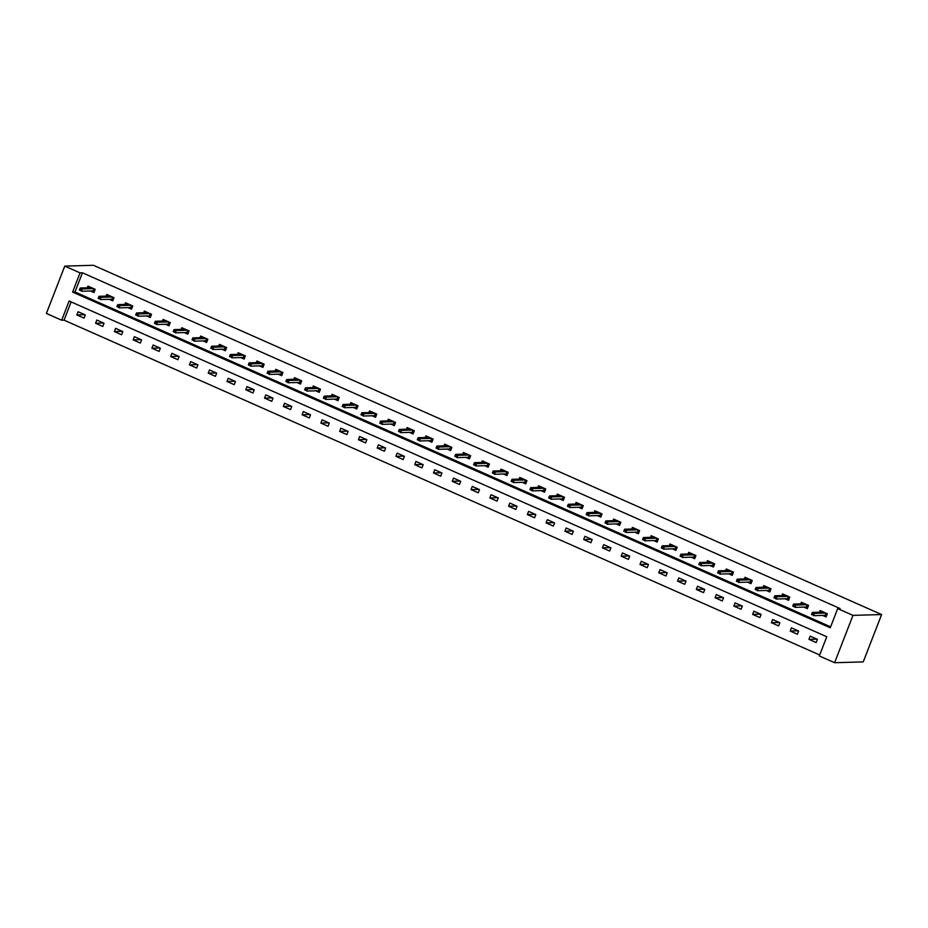 <?xml version="1.0" encoding="UTF-8"?>
<svg xmlns="http://www.w3.org/2000/svg" width="928" height="928" viewBox="0 0 928 928"><rect width="100%" height="100%" fill="white"/><g stroke="black" fill="none" stroke-linecap="round" stroke-linejoin="round"><path stroke-width="1.39" d="M61.677 320.218L46.4 313.444L64.763 266.104L93.392 265.28L881.6 614.556L863.237 661.896L834.608 662.72L819.32 655.945L826.767 636.747L69.124 301.02L61.677 320.218L64.067 320.148L819.691 654.982M71.143 301.913L64.067 320.148M817.406 639.346L810.179 636.156L808.938 639.346L816.164 642.547L817.406 639.346M798.625 631.028L791.41 627.827L790.169 631.028L797.396 634.23L798.625 631.028M779.856 622.711L772.641 619.51L771.4 622.711L778.615 625.913L779.856 622.711M761.088 614.394L753.861 611.192L752.62 614.394L759.846 617.596L761.088 614.394M742.319 606.077L735.092 602.875L733.851 606.077L741.078 609.278L742.319 606.077M723.538 597.76L716.323 594.558L715.082 597.76L722.297 600.961L723.538 597.76M704.77 589.442L697.543 586.241L696.302 589.442L703.528 592.632L704.77 589.442M686.001 581.125L678.774 577.924L677.533 581.114L684.76 584.315L686.001 581.125M667.22 572.796L660.005 569.606L658.764 572.796L665.979 575.998L667.22 572.796M648.452 564.479L641.225 561.278L639.995 564.479L647.21 567.681L648.452 564.479M629.683 556.162L622.456 552.96L621.215 556.162L628.442 559.364L629.683 556.162M610.902 547.845L603.687 544.643L602.446 547.845L609.661 551.046L610.902 547.845M592.134 539.528L584.918 536.326L583.677 539.528L590.892 542.729L592.134 539.528M573.365 531.21L566.138 528.009L564.897 531.21L572.124 534.412L573.365 531.21M554.584 522.893L547.369 519.692L546.128 522.893L553.343 526.083L554.584 522.893M535.816 514.576L528.6 511.374L527.359 514.576L534.574 517.766L535.816 514.576M517.047 506.247L509.82 503.057L508.579 506.247L515.806 509.449L517.047 506.247M498.266 497.93L491.051 494.74L489.81 497.93L497.025 501.132L498.266 497.93M479.498 489.613L472.282 486.411L471.041 489.613L478.256 492.814L479.498 489.613M460.729 481.296L453.502 478.094L452.261 481.296L459.488 484.497L460.729 481.296M441.948 472.978L434.733 469.777L433.492 472.978L440.707 476.18L441.948 472.978M423.18 464.661L415.964 461.46L414.723 464.661L421.938 467.863L423.18 464.661M404.411 456.344L397.184 453.142L395.943 456.344L403.17 459.546L404.411 456.344M385.63 448.027L378.415 444.825L377.174 448.027L384.389 451.217L385.63 448.027M366.862 439.71L359.646 436.508L358.405 439.71L365.62 442.9L366.862 439.71M348.093 431.381L340.866 428.191L339.625 431.381L346.852 434.582L348.093 431.381M329.312 423.064L322.097 419.862L320.856 423.064L328.071 426.265L329.312 423.064M310.544 414.746L303.328 411.545L302.087 414.746L309.302 417.948L310.544 414.746M291.775 406.429L284.548 403.228L283.307 406.429L290.534 409.631L291.775 406.429M272.994 398.112L265.779 394.91L264.538 398.112L271.753 401.314L272.994 398.112M254.226 389.795L247.01 386.593L245.769 389.795L252.984 392.996L254.226 389.795M235.457 381.478L228.23 378.276L226.989 381.478L234.216 384.679L235.457 381.478M216.676 373.16L209.461 369.959L208.22 373.16L215.435 376.35L216.676 373.16M197.908 364.843L190.692 361.642L189.451 364.832L196.666 368.033L197.908 364.843M179.139 356.514L171.912 353.324L170.671 356.514L177.898 359.716L179.139 356.514M160.358 348.197L153.143 344.996L151.902 348.197L159.129 351.399L160.358 348.197M141.59 339.88L134.374 336.678L133.133 339.88L140.348 343.082L141.59 339.88M122.821 331.563L115.594 328.361L114.353 331.563L121.58 334.764L122.821 331.563M104.052 323.246L96.825 320.044L95.584 323.246L102.811 326.447L104.052 323.246M85.272 314.928L78.056 311.727L76.815 314.928L84.03 318.13L85.272 314.928M64.763 266.104L80.052 272.867L72.604 292.065L830.247 627.792L837.694 608.594L840.072 608.536L82.43 272.797L74.994 291.995L830.618 626.829M822.626 615.415L826.094 616.958L827.335 613.756L820.108 610.554L819.47 612.213M803.857 607.098L807.314 608.64L808.555 605.439L801.34 602.237L800.702 603.896M785.076 598.78L788.545 600.323L789.786 597.122L782.571 593.92L781.921 595.567M766.308 590.463L769.776 591.994L771.017 588.804L763.79 585.603L763.152 587.25M747.539 582.146L750.996 583.677L752.237 580.487L745.022 577.286L744.384 578.933M728.758 573.829L732.227 575.36L733.468 572.158L726.253 568.968L725.603 570.616M709.99 565.512L713.458 567.043L714.699 563.841L707.472 560.64L706.834 562.298M691.221 557.194L694.678 558.726L695.919 555.524L688.704 552.322L688.066 553.981M672.44 548.866L675.909 550.408L677.15 547.207L669.935 544.005L669.285 545.664M653.672 540.548L657.14 542.091L658.381 538.89L651.154 535.688L650.516 537.347M634.903 532.231L638.36 533.774L639.601 530.572L632.386 527.371L631.748 529.03M616.122 523.914L619.591 525.445L620.832 522.255L613.617 519.054L612.967 520.701M597.354 515.597L600.822 517.128L602.063 513.938L594.836 510.736L594.198 512.384M578.585 507.28L582.042 508.811L583.283 505.609L576.068 502.419L575.43 504.066M559.804 498.962L563.273 500.494L564.514 497.292L557.299 494.102L556.649 495.749M541.036 490.645L544.504 492.176L545.745 488.975L538.518 485.773L537.88 487.432M522.267 482.328L525.724 483.859L526.965 480.658L519.75 477.456L519.112 479.115M503.486 473.999L506.955 475.542L508.196 472.34L500.981 469.139L500.331 470.798M484.718 465.682L488.186 467.225L489.427 464.023L482.2 460.822L481.562 462.48M465.949 457.365L469.406 458.908L470.647 455.706L463.432 452.504L462.794 454.152M447.168 449.048L450.637 450.579L451.878 447.389L444.663 444.187L444.013 445.834M428.4 440.73L431.868 442.262L433.109 439.072L425.882 435.87L425.244 437.517M409.631 432.413L413.099 433.944L414.329 430.743L407.114 427.553L406.476 429.2M390.85 424.096L394.319 425.627L395.56 422.426L388.345 419.224L387.695 420.883M372.082 415.779L375.55 417.31L376.791 414.108L369.564 410.907L368.926 412.566M353.313 407.45L356.781 408.993L358.022 405.791L350.796 402.59L350.158 404.248M334.532 399.133L338.001 400.676L339.242 397.474L332.027 394.272L331.377 395.931M315.764 390.816L319.232 392.358L320.473 389.157L313.246 385.955L312.608 387.614M296.995 382.498L300.463 384.041L301.704 380.84L294.478 377.638L293.84 379.285M278.214 374.181L281.683 375.712L282.924 372.522L275.709 369.321L275.071 370.968M259.446 365.864L262.914 367.395L264.155 364.194L256.928 361.004L256.29 362.651M240.677 357.547L244.145 359.078L245.386 355.876L238.16 352.686L237.522 354.334M221.896 349.23L225.365 350.761L226.606 347.559L219.391 344.358L218.753 346.016M203.128 340.912L206.596 342.444L207.837 339.242L200.61 336.04L199.972 337.699M184.359 332.584L187.827 334.126L189.068 330.925L181.842 327.723L181.204 329.382M165.578 324.266L169.047 325.809L170.288 322.608L163.073 319.406L162.435 321.065M146.81 315.949L150.278 317.492L151.519 314.29L144.304 311.089L143.654 312.748M128.041 307.632L131.509 309.163L132.75 305.973L125.524 302.772L124.886 304.419M109.272 299.315L112.729 300.846L113.97 297.656L106.755 294.454L106.117 296.102M90.492 290.998L93.96 292.529L95.201 289.327L87.986 286.137L87.336 287.784M82.43 272.797L80.052 272.867M837.694 608.594L852.971 615.368L881.6 614.556M834.608 662.72L852.971 615.368M74.994 291.995L72.604 292.065M816.895 639.125L808.938 639.346M798.115 630.808L790.169 631.028M779.346 622.479L771.4 622.711M760.577 614.162L752.62 614.394M741.797 605.845L733.851 606.077M723.028 597.528L715.082 597.76M704.259 589.21L696.302 589.442M685.479 580.893L677.533 581.114M666.71 572.576L658.764 572.796M647.941 564.259L639.995 564.479M629.161 555.942L621.215 556.162M610.392 547.613L602.446 547.845M591.623 539.296L583.677 539.528M572.843 530.978L564.897 531.21M554.074 522.661L546.128 522.893M535.305 514.344L527.359 514.576M516.525 506.027L508.579 506.247M497.756 497.71L489.81 497.93M478.987 489.392L471.041 489.613M460.207 481.075L452.261 481.296M441.438 472.746L433.492 472.978M422.669 464.429L414.723 464.661M403.889 456.112L395.943 456.344M385.12 447.795L377.174 448.027M366.351 439.478L358.405 439.71M347.582 431.16L339.625 431.381M328.802 422.843L320.856 423.064M310.033 414.526L302.087 414.746M291.264 406.197L283.307 406.429M272.484 397.88L264.538 398.112M253.715 389.563L245.769 389.795M234.946 381.246L226.989 381.478M216.166 372.928L208.22 373.16M197.397 364.611L189.451 364.832M178.628 356.294L170.671 356.514M159.848 347.977L151.902 348.197M141.079 339.66L133.133 339.88M122.31 331.331L114.353 331.563M103.53 323.014L95.584 323.246M84.761 314.696L76.815 314.928M821.512 612.155L821.837 611.32M826.349 613.315L825.305 615.983L826.291 616.424M823.948 615.38L825.305 615.983L825.781 613.072M813.206 613.686L812 613.153L811.501 614.44L812.708 614.974L813.206 613.686L814.506 613.373L812.336 612.41L823.577 612.097M825.746 613.048L814.506 613.373L813.612 615.682L824.899 615.357M812.708 614.974L811.501 614.44M812.336 612.41L812 613.153M802.732 603.838L803.056 603.003M807.569 604.998L806.536 607.666L807.522 608.107M805.179 607.063L806.536 607.666L807.012 604.754M794.438 605.369L793.231 604.836L792.732 606.112L793.939 606.645L794.438 605.369L795.737 605.056L793.568 604.093L804.808 603.768M806.966 604.731L795.737 605.056L794.844 607.353L806.119 607.04M793.939 606.645L792.732 606.112M793.568 604.093L793.231 604.836M783.963 595.509L784.288 594.686M788.8 596.681L787.768 599.349L788.754 599.79M786.41 598.746L787.768 599.349L788.232 596.437L776.956 596.739L776.063 599.036L787.35 598.722M775.657 597.052L774.451 596.518L773.964 597.794L775.158 598.328L775.657 597.052L776.956 596.739L774.799 595.776L786.028 595.451M775.158 598.328L773.964 597.794M774.799 595.776L774.451 596.518M765.194 587.192L765.519 586.368M770.031 588.364L768.987 591.032L769.985 591.461M767.63 590.428L768.987 591.032L769.463 588.108M756.888 588.735L755.682 588.201L755.183 589.477L756.39 590.011L756.888 588.735L758.188 588.422L756.018 587.459L767.259 587.134M769.428 588.097L758.188 588.422L757.294 590.718L768.581 590.394M756.39 590.011L755.183 589.477M756.018 587.459L755.682 588.201M746.414 578.875L746.738 578.04M751.251 580.046L750.218 582.714L751.204 583.144M748.861 582.111L750.218 582.714L750.694 579.791M738.12 580.418L736.913 579.884L736.414 581.16L737.621 581.694L738.12 580.418L739.419 580.104L737.25 579.142L748.49 578.817M750.648 579.78L739.419 580.104L738.526 582.401L749.801 582.076M737.621 581.694L736.414 581.16M737.25 579.142L736.913 579.884M727.645 570.558L727.97 569.722M732.482 571.729L731.45 574.386L732.436 574.826M730.092 573.794L731.45 574.386L731.914 571.474L720.638 571.776L719.745 574.084L731.032 573.759M719.339 572.1L718.144 571.567L717.646 572.843L718.84 573.376L719.339 572.1L720.638 571.776L718.481 570.824L729.71 570.5M718.84 573.376L717.646 572.843M718.481 570.824L718.144 571.567M708.876 562.24L709.201 561.405M713.713 563.412L712.669 566.068L713.667 566.509M711.312 565.465L712.669 566.068L713.145 563.157M700.57 563.783L699.364 563.25L698.865 564.526L700.072 565.059L700.57 563.783L701.87 563.458L699.7 562.507L710.941 562.182M713.11 563.145L701.87 563.458L700.976 565.767L712.263 565.442M700.072 565.059L698.865 564.526M699.7 562.507L699.364 563.25M690.096 553.923L690.42 553.088M694.933 555.083L693.9 557.751L694.886 558.192M692.543 557.148L693.9 557.751L694.376 554.84M681.802 555.454L680.595 554.921L680.096 556.208L681.303 556.742L681.802 555.454L683.101 555.141L680.932 554.178L692.172 553.865M694.33 554.816L683.101 555.141L682.208 557.45L693.483 557.125M681.303 556.742L680.096 556.208M680.932 554.178L680.595 554.921M671.327 545.606L671.652 544.771M676.164 546.766L675.132 549.434L676.118 549.875M673.774 548.831L675.132 549.434L675.607 546.522M663.021 547.137L661.826 546.604L661.328 547.891L662.522 548.425L663.021 547.137L664.32 546.824L662.163 545.861L673.392 545.548M675.561 546.499L664.32 546.824L663.427 549.132L674.714 548.808M662.522 548.425L661.328 547.891M662.163 545.861L661.826 546.604M652.558 537.289L652.883 536.454M657.395 538.449L656.363 541.117L657.349 541.558M654.994 540.514L656.363 541.117L656.827 538.205M644.252 538.82L643.046 538.286L642.547 539.574L643.754 540.108L644.252 538.82L645.552 538.507L643.382 537.544L654.623 537.231M656.792 538.182L645.552 538.507L644.658 540.815L655.945 540.49M643.754 540.108L642.547 539.574M643.382 537.544L643.046 538.286M633.778 528.96L634.102 528.136M638.615 530.132L637.582 532.8L638.568 533.24M636.225 532.196L637.582 532.8L638.058 529.888M625.484 530.503L624.277 529.969L623.778 531.245L624.985 531.779L625.484 530.503L626.783 530.19L624.614 529.227L635.854 528.902M638.012 529.865L626.783 530.19L625.89 532.486L637.165 532.173M624.985 531.779L623.778 531.245M624.614 529.227L624.277 529.969M615.009 520.643L615.334 519.819M619.846 521.814L618.814 524.482L619.8 524.912M617.456 523.879L618.814 524.482L619.289 521.571M606.703 522.186L605.508 521.652L605.01 522.928L606.216 523.462L606.703 522.186L608.002 521.872L605.845 520.91L617.074 520.585M619.243 521.548L608.002 521.872L607.109 524.169L618.396 523.844M606.216 523.462L605.01 522.928M605.845 520.91L605.508 521.652M596.24 512.326L596.565 511.502M601.077 513.497L600.045 516.165L601.031 516.594M598.676 515.562L600.045 516.165L600.509 513.242M587.934 513.868L586.728 513.335L586.229 514.611L587.436 515.144L587.934 513.868L589.234 513.555L587.064 512.592L598.305 512.268M600.474 513.23L589.234 513.555L588.34 515.852L599.627 515.527M587.436 515.144L586.229 514.611M587.064 512.592L586.728 513.335M577.46 504.008L577.784 503.173M582.297 505.18L581.264 507.848L582.25 508.277M579.907 507.245L581.264 507.848L581.74 504.925M569.166 505.551L567.959 505.018L567.46 506.294L568.667 506.827L569.166 505.551L570.465 505.226L568.296 504.275L579.536 503.95M581.694 504.913L570.465 505.226L569.572 507.535L580.858 507.21M568.667 506.827L567.46 506.294M568.296 504.275L567.959 505.018M558.691 495.691L559.016 494.856M563.528 496.863L562.496 499.519L563.482 499.96M561.138 498.916L562.496 499.519L562.971 496.608L551.684 496.909L550.791 499.218L562.078 498.893M550.385 497.234L549.19 496.7L548.692 497.976L549.898 498.51L550.385 497.234L551.684 496.909L549.527 495.958L560.756 495.633M549.898 498.51L548.692 497.976M549.527 495.958L549.19 496.7M539.922 487.374L540.247 486.539M544.759 488.546L543.727 491.202L544.713 491.643M542.358 490.599L543.727 491.202L544.191 488.29M531.616 488.917L530.41 488.383L529.911 489.659L531.118 490.193L531.616 488.917L532.916 488.592L530.746 487.629L541.987 487.316M544.156 488.279L532.916 488.592L532.022 490.9L543.309 490.576M531.118 490.193L529.911 489.659M530.746 487.629L530.41 488.383M521.153 479.057L521.466 478.222M525.979 480.217L524.946 482.885L525.932 483.326M523.589 482.282L524.946 482.885L525.422 479.973M512.848 480.588L511.641 480.054L511.142 481.342L512.349 481.876L512.848 480.588L514.147 480.275L511.978 479.312L523.218 478.999M525.387 479.95L514.147 480.275L513.254 482.583L524.54 482.258M512.349 481.876L511.142 481.342M511.978 479.312L511.641 480.054M502.373 470.74L502.698 469.904M507.21 471.9L506.178 474.568L507.164 475.008M504.82 473.964L506.178 474.568L506.653 471.656L495.366 471.958L494.473 474.266L505.76 473.941M494.067 472.271L492.872 471.737L492.374 473.025L493.58 473.558L494.067 472.271L495.366 471.958L493.209 470.995L504.438 470.682M493.58 473.558L492.374 473.025M493.209 470.995L492.872 471.737M483.604 462.422L483.929 461.587M488.441 463.582L487.409 466.25L488.395 466.691M486.04 465.647L487.409 466.25L487.873 463.339M475.298 463.954L474.092 463.42L473.605 464.708L474.8 465.23L475.298 463.954L476.598 463.64L474.428 462.678L485.669 462.353M487.838 463.316L476.598 463.64L475.704 465.937L486.991 465.624M474.8 465.23L473.605 464.708M474.428 462.678L474.092 463.42M464.835 454.094L465.148 453.27M469.661 455.265L468.628 457.933L469.614 458.374M467.271 457.33L468.628 457.933L469.104 455.022M456.53 455.636L455.323 455.103L454.824 456.379L456.031 456.912L456.53 455.636L457.829 455.323L455.66 454.36L466.9 454.036M469.069 454.998L457.829 455.323L456.936 457.62L468.222 457.307M456.031 456.912L454.824 456.379M455.66 454.36L455.323 455.103M446.055 445.776L446.38 444.953M450.892 446.948L449.86 449.616L450.846 450.045M448.502 449.013L449.86 449.616L450.335 446.693M437.749 447.319L436.554 446.786L436.056 448.062L437.262 448.595L437.749 447.319L439.048 447.006L436.891 446.043L448.12 445.718M450.289 446.681L439.048 447.006L438.155 449.303L449.442 448.978M437.262 448.595L436.056 448.062M436.891 446.043L436.554 446.786M427.286 437.459L427.611 436.624M432.123 438.631L431.091 441.299L432.077 441.728M429.722 440.696L431.091 441.299L431.555 438.376M418.98 439.002L417.774 438.468L417.287 439.744L418.482 440.278L418.98 439.002L420.28 438.689L418.11 437.726L429.351 437.401M431.52 438.364L420.28 438.689L419.386 440.986L430.673 440.661M418.482 440.278L417.287 439.744M418.11 437.726L417.774 438.468M408.517 429.142L408.83 428.307M413.343 430.314L412.31 432.982L413.296 433.411M410.953 432.378L412.31 432.982L412.786 430.058M400.212 430.685L399.005 430.151L398.506 431.427L399.713 431.961L400.212 430.685L401.511 430.36L399.342 429.409L410.582 429.084M412.751 430.047L401.511 430.36L400.618 432.668L411.904 432.344M399.713 431.961L398.506 431.427M399.342 429.409L399.005 430.151M389.737 420.825L390.062 419.99M394.574 421.996L393.542 424.653L394.528 425.094M392.184 424.05L393.542 424.653L394.017 421.741L382.742 422.043L381.837 424.351L393.124 424.026M381.431 422.368L380.236 421.834L379.738 423.11L380.944 423.644L381.431 422.368L382.742 422.043L380.573 421.092L391.813 420.767M380.944 423.644L379.738 423.11M380.573 421.092L380.236 421.834M370.968 412.508L371.293 411.672M375.805 413.679L374.773 416.336L375.759 416.776M373.404 415.732L374.773 416.336L375.237 413.424M362.662 414.039L361.456 413.517L360.969 414.793L362.164 415.326L362.662 414.039L363.962 413.726L361.792 412.763L373.033 412.45M375.202 413.412L363.962 413.726L363.068 416.034L374.355 415.709M362.164 415.326L360.969 414.793M361.792 412.763L361.456 413.517M352.199 404.19L352.512 403.355M357.025 405.35L355.992 408.018L356.978 408.459M354.635 407.415L355.992 408.018L356.468 405.107M343.894 405.722L342.687 405.188L342.188 406.476L343.395 407.009L343.894 405.722L345.193 405.408L343.024 404.446L354.264 404.132M356.433 405.084L345.193 405.408L344.3 407.717L355.586 407.392M343.395 407.009L342.188 406.476M343.024 404.446L342.687 405.188M333.419 395.873L333.744 395.038M338.256 397.033L337.224 399.701L338.21 400.142M335.866 399.098L337.224 399.701L337.699 396.79L326.424 397.091L325.531 399.4L336.806 399.075M325.113 397.404L323.918 396.871L323.42 398.158L324.626 398.692L325.113 397.404L326.424 397.091L324.255 396.128L335.495 395.815M324.626 398.692L323.42 398.158M324.255 396.128L323.918 396.871M314.65 387.556L314.975 386.721M319.487 388.716L318.455 391.384L319.441 391.825M317.086 390.781L318.455 391.384L318.919 388.472M306.344 389.087L305.138 388.554L304.651 389.83L305.846 390.363L306.344 389.087L307.644 388.774L305.474 387.811L316.715 387.486M318.884 388.449L307.644 388.774L306.75 391.071L318.037 390.758M305.846 390.363L304.651 389.83M305.474 387.811L305.138 388.554M295.881 379.227L296.194 378.404M300.707 380.399L299.674 383.067L300.66 383.496M298.317 382.464L299.674 383.067L300.15 380.155M287.576 380.77L286.369 380.236L285.87 381.512L287.077 382.046L287.576 380.77L288.875 380.457L286.706 379.494L297.946 379.169M300.115 380.132L288.875 380.457L287.982 382.754L299.268 382.44M287.077 382.046L285.87 381.512M286.706 379.494L286.369 380.236M277.101 370.91L277.426 370.086M281.938 372.082L280.906 374.75L281.892 375.179M279.548 374.146L280.906 374.75L281.381 371.826L270.106 372.14L269.213 374.436L280.488 374.112M268.795 372.453L267.6 371.919L267.102 373.195L268.308 373.729L268.795 372.453L270.106 372.14L267.937 371.177L279.177 370.852M268.308 373.729L267.102 373.195M267.937 371.177L267.6 371.919M258.332 362.593L258.657 361.758M263.169 363.764L262.137 366.432L263.123 366.862M260.768 365.829L262.137 366.432L262.601 363.509M250.026 364.136L248.82 363.602L248.333 364.878L249.528 365.412L250.026 364.136L251.326 363.822L249.168 362.86L260.397 362.535M262.566 363.498L251.326 363.822L250.432 366.119L261.719 365.794M249.528 365.412L248.333 364.878M249.168 362.86L248.82 363.602M239.563 354.276L239.876 353.44M244.4 355.447L243.356 358.104L244.342 358.544M241.999 357.512L243.356 358.104L243.832 355.192M231.258 355.818L230.051 355.285L229.552 356.561L230.759 357.094L231.258 355.818L232.557 355.494L230.388 354.542L241.628 354.218M243.797 355.18L232.557 355.494L231.664 357.802L242.95 357.477M230.759 357.094L229.552 356.561M230.388 354.542L230.051 355.285M220.783 345.958L221.108 345.123M225.62 347.13L224.588 349.786L225.574 350.227M223.23 349.183L224.588 349.786L225.063 346.875M212.489 347.501L211.282 346.968L210.784 348.244L211.99 348.777L212.489 347.501L213.788 347.176L211.619 346.225L222.859 345.9M225.017 346.863L213.788 347.176L212.895 349.485L224.17 349.16M211.99 348.777L210.784 348.244M211.619 346.225L211.282 346.968M202.014 337.641L202.339 336.806M206.851 338.801L205.819 341.469L206.805 341.91M204.45 340.866L205.819 341.469L206.283 338.558M193.708 339.172L192.502 338.639L192.015 339.926L193.21 340.46L193.708 339.172L195.008 338.859L192.85 337.896L204.079 337.583M206.248 338.534L195.008 338.859L194.114 341.168L205.401 340.843M193.21 340.46L192.015 339.926M192.85 337.896L192.502 338.639M183.245 329.324L183.57 328.489M188.082 330.484L187.038 333.152L188.024 333.593M185.681 332.549L187.038 333.152L187.514 330.24M174.94 330.855L173.733 330.322L173.234 331.609L174.441 332.143L174.94 330.855L176.239 330.542L174.07 329.579L185.31 329.266M187.479 330.217L176.239 330.542L175.346 332.85L186.632 332.526M174.441 332.143L173.234 331.609M174.07 329.579L173.733 330.322M164.465 321.007L164.79 320.172M169.302 322.167L168.27 324.835L169.256 325.276M166.912 324.232L168.27 324.835L168.745 321.923L157.47 322.225L156.577 324.533L167.852 324.208M156.171 322.538L154.964 322.004L154.466 323.292L155.672 323.826L156.171 322.538L157.47 322.225L155.301 321.262L166.541 320.949M155.672 323.826L154.466 323.292M155.301 321.262L154.964 322.004M145.696 312.678L146.021 311.854M150.533 313.85L149.501 316.518L150.487 316.958M148.144 315.914L149.501 316.518L149.965 313.606M137.39 314.221L136.184 313.687L135.697 314.963L136.892 315.497L137.39 314.221L138.69 313.908L136.532 312.945L147.761 312.62M149.93 313.583L138.69 313.908L137.796 316.204L149.083 315.891M136.892 315.497L135.697 314.963M136.532 312.945L136.184 313.687M126.927 304.361L127.252 303.537M131.764 305.532L130.72 308.2L131.718 308.63M129.363 307.597L130.72 308.2L131.196 305.289M118.622 305.904L117.415 305.37L116.916 306.646L118.123 307.18L118.622 305.904L119.921 305.59L117.752 304.628L128.992 304.303M131.161 305.266L119.921 305.59L119.028 307.887L130.314 307.562M118.123 307.18L116.916 306.646M117.752 304.628L117.415 305.37M108.147 296.044L108.472 295.22M112.984 297.215L111.952 299.883L112.938 300.312M110.594 299.28L111.952 299.883L112.427 296.96L101.152 297.273L100.259 299.57L111.534 299.245M99.853 297.586L98.646 297.053L98.148 298.329L99.354 298.862L99.853 297.586L101.152 297.273L98.983 296.31L110.223 295.986M99.354 298.862L98.148 298.329M98.983 296.31L98.646 297.053M89.378 287.726L89.703 286.891M94.215 288.898L93.183 291.566L94.169 291.995M91.826 290.963L93.183 291.566L93.647 288.643M81.072 289.269L79.866 288.736L79.379 290.012L80.574 290.545L81.072 289.269L82.372 288.944L80.214 287.993L91.443 287.668M93.612 288.631L82.372 288.944L81.478 291.253L92.765 290.928M80.574 290.545L79.379 290.012M80.214 287.993L79.866 288.736"/></g></svg>
